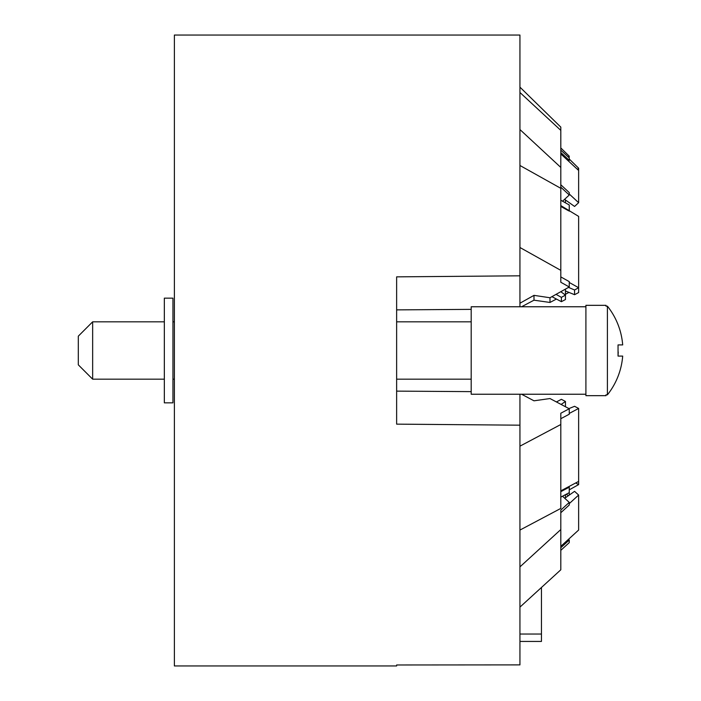 <?xml version="1.0" encoding="UTF-8"?>
<svg xmlns="http://www.w3.org/2000/svg" width="701" height="701" viewBox="0 0 701 701"><rect width="100%" height="100%" fill="white"/><g stroke="black" fill="none" stroke-linecap="round" stroke-linejoin="round"><path stroke-width="1.05" d="M519.94 394.234L519.94 425.183L396.635 424.14L396.635 276.86L519.94 275.817L519.94 35.05L174.383 35.05L174.383 665.95L396.635 665.95L396.635 664.977L396.635 665.95M519.94 275.817L519.94 306.766M396.635 664.977L519.94 664.89L519.94 425.183M560.809 205.586L578.632 216.399L578.632 287.725L574.575 289.995L568.511 287.392M568.493 210.729L560.809 206.436M569.256 282.477L578.632 287.725L578.632 292.554L574.575 294.7L565.453 290.985M560.809 547.718L569.256 540.007L569.256 542.627L560.809 550.346M519.94 566.881L560.809 529.553L560.809 569.79L519.94 607.127M560.809 529.553L560.809 510.1L569.256 502.389L562.509 496.229M569.256 502.389L569.256 505.009L560.809 512.729M562.561 201.213L569.256 195.009L569.256 192.591L560.809 184.757M560.809 276.904L569.256 281.627L569.256 286.981L560.809 282.258L560.809 270.349L519.94 247.497M519.94 446.169L560.809 424.508L560.809 413.231L569.256 408.753L549.987 398.545L533.996 400.814L521.57 394.234M569.256 195.009L560.809 187.176L560.809 167.434L519.94 129.545M560.809 150.119L569.256 157.944L569.256 160.363L568.493 161.072L578.632 170.466L578.632 168.205L577.449 169.37M569.256 495.081L569.256 492.654L560.809 497.132M560.809 424.508L560.809 508.418L519.94 530.07M560.809 200.232L569.256 204.955L569.256 211.159M569.256 503.625L578.632 495.055L578.632 530.044L560.809 546.333M569.256 159.031L578.632 168.205M519.94 303.218L533.996 295.358L549.987 297.75L569.256 286.981M569.256 492.654L569.256 487.186L568.493 486.783L578.632 481.412L578.632 408.446L569.256 413.424M560.809 491.664L569.256 487.186M519.94 165.48L560.809 188.324L560.809 270.349M565.453 289.101L565.453 295.095L561.396 297.364L556.042 294.367M560.8 291.704L565.453 295.095L565.453 299.537L561.396 301.684L561.396 297.364M564.726 498.253L574.575 491.348L578.632 495.055M578.632 170.466L578.632 202.694L574.575 206.453L564.577 199.347M568.336 157.094L569.256 156.2L569.046 157.751M533.996 295.358L533.996 300.186L521.57 306.766L585.905 306.766L471.195 306.766L471.195 394.234L585.905 394.234M565.453 199.96L565.453 202.834M568.949 292.413L565.453 294.262M556.419 299.047L549.987 302.455L533.996 300.186M519.94 92.488L560.809 130.377L560.809 127.118L519.94 87.143M560.809 130.377L560.809 167.434M569.256 156.2L560.809 147.946M565.453 494.669L565.453 497.745M569.256 540.007L568.493 539.306M568.493 161.072L560.809 153.94M569.256 194.002L578.632 202.694M560.809 152.529L569.256 160.363M549.987 302.455L549.987 297.75M471.195 309.369L396.635 309.877M396.635 391.123L471.195 391.631M560.809 490.858L568.493 486.783M568.949 408.587L574.575 406.3L578.632 408.446M551.924 296.663L561.396 301.684M556.419 401.953L561.396 399.316L565.453 401.463L565.453 406.738M565.453 401.463L561.133 404.451M574.575 294.7L574.575 289.995M569.256 408.753L569.256 414.221L560.809 418.699M568.485 495.616L566.145 494.301M569.256 489.841L578.632 484.601L578.632 481.412M575.705 482.963L578.632 484.601M519.94 641.433L541.452 641.433L541.452 587.482M92.655 379.18L78.31 364.835L78.31 336.165L92.655 321.82L92.655 379.18L164.341 379.18M585.905 305.329L605.971 305.329L585.905 305.329L585.905 395.671L605.971 395.671L605.971 394.838L607.408 394.838L607.408 306.162A71.178 71.178 0 0 1 622.69 344.91L618.045 344.927M172.945 298.162L172.945 402.838L164.341 402.838L164.341 298.162L172.945 298.162L164.341 298.162M618.238 351.946L618.045 356.09L622.69 356.09A71.178 71.178 0 0 1 607.408 394.838M622.69 356.09L618.045 356.09L618.045 344.91M605.971 305.329L605.971 306.162L607.408 306.162A71.178 71.178 180 0 1 622.69 344.91A71.178 71.178 180 0 0 607.408 306.162A71.178 71.178 0 0 1 612.508 313.452M605.971 306.162L607.408 306.162M92.655 321.82L164.341 321.82L92.655 321.82L78.31 336.165M541.452 634.046L519.94 634.046M172.945 379.18L174.383 379.18M396.635 379.18L471.195 379.18M172.945 321.82L174.383 321.82L172.945 321.82M396.635 321.82L471.195 321.82"/></g></svg>
